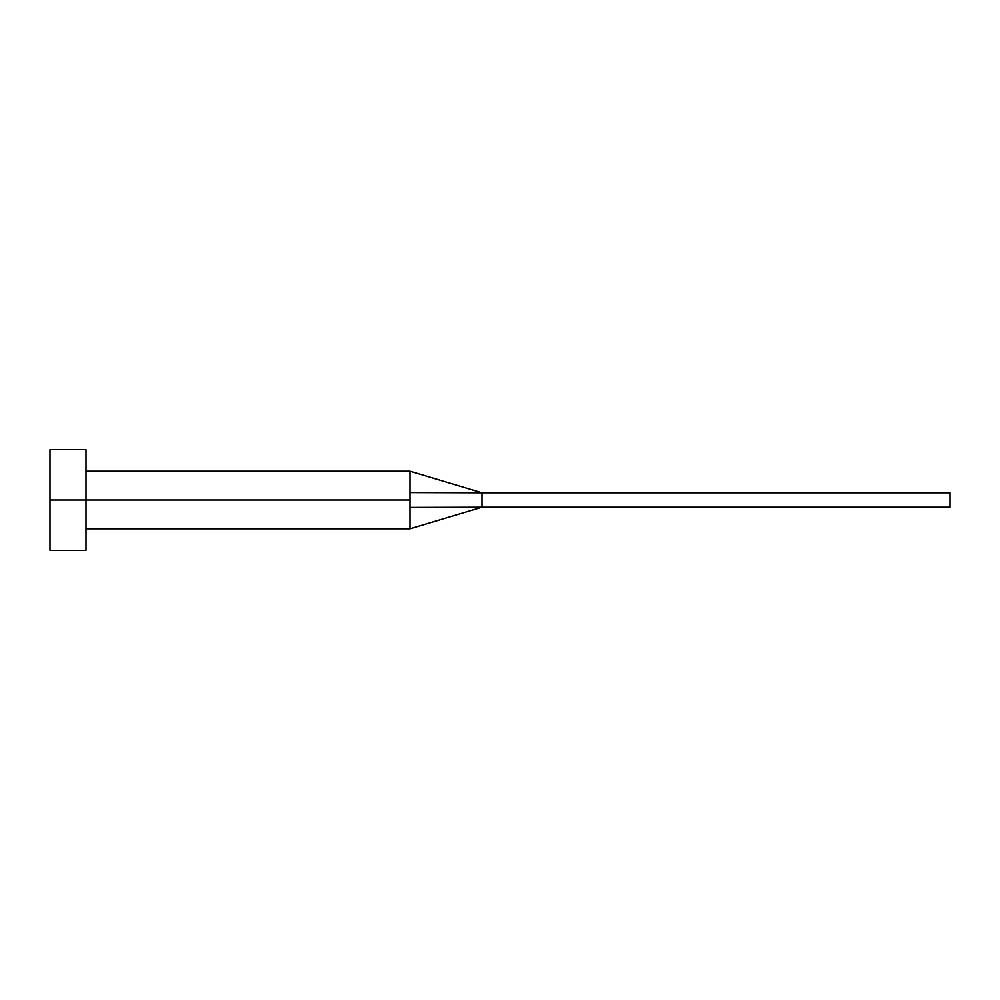 <?xml version="1.0" encoding="UTF-8"?>
<svg xmlns="http://www.w3.org/2000/svg" width="1000" height="1000" viewBox="0 0 1000 1000"><rect width="100%" height="100%" fill="white"/><g stroke="black" fill="none" stroke-linecap="round" stroke-linejoin="round"><path stroke-width="1.5" d="M50 550.4L50 449.6L50 500L410 500L410 528.8L410 500L50 500L50 550.4L86 550.4L86 449.6L86 550.4M410 492.575L410 471.2L410 492.575L482 492.8L410 492.575L410 500L410 492.575M410 507.425L482 507.2L482 492.8L950 492.8L482 492.8L482 507.2L410 507.425L410 528.8L410 507.425M482 507.2L950 507.2L482 507.2L410 528.8L86 528.8M950 492.8L950 507.2L950 492.8M50 449.6L86 449.6M86 471.2L410 471.2L482 492.8"/></g></svg>
